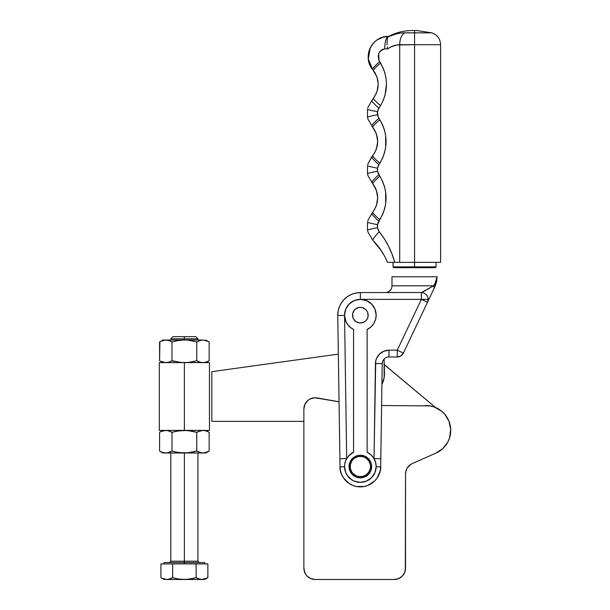 <?xml version="1.0" encoding="UTF-8"?>
<svg xmlns="http://www.w3.org/2000/svg" width="610" height="610" viewBox="0 0 610 610"><rect width="100%" height="100%" fill="white"/><g stroke="black" fill="none" stroke-linecap="round" stroke-linejoin="round"><path stroke-width="0.91" d="M170.457 361.501L171.982 360.708L175.032 361.501L171.982 360.708L171.982 341.951L171.982 360.708L168.924 362.111L165.79 362.63L167.361 362.492L164.22 362.492L161.124 361.501L165.79 362.63L168.924 362.111L171.982 360.708L181.231 362.492L209.451 362.622L184.373 362.622L184.38 430.401L209.451 430.401L159.301 430.401L184.38 430.401L184.373 362.622L159.301 362.63L159.301 430.401M184.128 362.622L159.301 362.63M357.849 292.724L355.66 293.075M353.51 293.646L351.436 294.416M349.446 295.392L347.555 296.559M345.794 297.901L344.17 299.411M342.706 301.073L341.409 302.873M340.296 304.786L339.373 306.807M338.649 308.904L338.138 311.054M337.841 313.258L337.765 315.53A22.593 22.593 0 0 1 360.35 292.587L421.754 292.487L360.35 292.587A22.593 22.593 0 0 0 337.765 315.515L340.022 466.841C339.32 472.834 345.565 486.627 360.35 486.864C375.142 486.627 381.387 472.834 380.686 466.841A20.328 20.328 0 0 1 360.35 486.864A20.328 20.328 0 0 1 340.022 466.841L344.49 466.772M381.913 384.346L384.155 377.72L384.102 359.069L384.468 373.305A22.593 22.593 0 0 1 381.913 384.346M349.057 466.536A11.293 11.293 0 0 1 360.35 455.243A11.293 11.293 0 0 1 371.65 466.536A11.293 11.293 0 0 0 360.35 455.243A11.293 11.293 0 0 0 349.057 466.536L350.186 466.536A10.164 10.164 0 0 1 360.35 456.371A10.164 10.164 0 0 1 370.522 466.536L371.65 466.536L371.429 464.332L370.788 462.212L368.341 458.545L364.673 456.097L360.35 455.243L356.034 456.097L352.366 458.545L349.919 462.212L349.057 466.536L349.919 470.859L352.366 474.519L356.034 476.974L360.35 477.828L364.673 476.974L368.341 474.519L370.788 470.859L371.65 466.536L370.522 466.536L370.323 464.553L368.806 460.886L366 458.079L364.246 457.142L362.34 456.562L358.367 456.562L354.707 458.079L353.167 459.345L351.901 460.886L350.384 464.553L350.384 468.518L351.901 472.186L353.167 473.726L356.461 475.93L358.367 476.509L362.34 476.509L366 474.984L368.806 472.186L370.323 468.518L370.522 466.536A10.164 10.164 0 0 1 360.35 476.7A10.164 10.164 0 0 1 350.186 466.536L349.057 466.536A11.293 11.293 0 0 0 360.35 477.828A11.293 11.293 0 0 0 371.65 466.536A11.293 11.293 0 0 1 360.35 477.828A11.293 11.293 0 0 1 349.057 466.536M402.707 32.894L431.865 32.833L414.571 32.833L414.571 30.538L414.571 32.833L431.865 32.833L414.571 32.833L414.571 266.875L393.053 266.875L393.877 267.706L435.265 267.706L436.089 266.875L414.571 266.875L414.571 267.706L414.571 266.875L436.089 266.875L436.089 262.361M393.053 262.361L393.053 266.875L414.571 266.875L414.571 44.698L440.611 44.698L399.718 44.698L399.718 262.361L440.611 262.361L440.611 44.698L414.571 44.698L414.571 32.833L404.704 32.833A12.429 7.091 90 0 0 399.718 44.698L399.718 262.361L440.611 262.361M436.615 281.728L437.164 276.772L434.983 283.543L434.983 286.448A6.779 4.544 -154.6 0 0 434.983 283.543L433.451 285.808L435.929 281.927L437.164 276.772L436.615 281.728L433.916 288.713A6.779 3.698 -154.6 0 0 433.451 285.808L432.749 286.303L433.451 285.808L391.978 285.808L391.978 276.772L391.978 285.808A6.779 6.779 0 0 1 385.2 292.587A6.779 6.779 0 0 0 391.978 285.808L433.451 285.808A6.779 3.698 25.4 0 1 433.916 288.713L427.488 302.263L434.983 286.448L427.488 302.263L428.144 299.365L421.365 299.365L427.374 302.209M373.724 458.095A15.814 15.814 0 0 0 367.128 452.246A15.814 15.814 0 0 1 376.164 466.536A15.814 15.814 0 0 0 374.029 458.59L375.745 360.929L376.538 358.421L379.489 354.09L383.858 351.207L388.997 350.193L397.27 350.193L421.365 299.365L360.35 299.365A15.814 15.814 0 0 0 360.342 299.365L360.35 292.587L360.35 299.365L421.365 299.365L397.27 350.193L388.997 350.193A13.557 13.557 0 0 0 375.447 363.545L374.029 458.59L380.808 458.697L380.686 466.841L380.808 458.697L374.029 458.59M374.776 321.668A15.814 15.814 0 0 0 376.164 315.172L375.539 319.579L373.716 323.628L370.842 327.013L367.128 329.461L367.128 452.246L367.128 329.461L367.128 452.246L370.842 454.694L373.716 458.079L375.539 462.136L376.164 466.536A15.814 15.814 0 0 0 376.164 466.536A15.814 15.814 0 0 1 360.35 482.35A15.814 15.814 0 0 1 344.543 466.536A15.814 15.814 0 0 0 344.543 466.536A15.814 15.814 0 0 1 353.579 452.246L353.579 329.461A15.814 15.814 0 0 1 360.35 299.365A15.814 15.814 0 0 1 376.164 315.172A15.814 15.814 0 0 0 360.35 299.365L366.404 300.562L371.536 303.993L374.967 309.125L376.164 315.172A15.814 15.814 0 0 1 367.128 329.461A15.814 15.814 0 0 0 373.724 323.62M340.022 466.841L344.543 466.772A15.814 15.814 0 0 0 354.303 481.145L351.566 479.681L347.204 475.32L345.74 472.59L344.543 466.536A15.814 15.814 0 0 1 346.678 458.59L339.9 458.697L340.022 466.841L340.464 470.76L341.661 474.527L343.552 477.988L349.149 483.501L352.641 485.346L356.423 486.483L364.284 486.483L368.066 485.346L374.624 481.015L377.155 477.988L380.243 470.76L380.686 466.841L377.094 466.787M376.164 466.536L374.967 472.59L371.536 477.714L366.404 481.145L360.35 482.35A15.814 15.814 0 0 0 360.365 482.35L354.303 481.145M366.404 481.145A15.814 15.814 0 0 0 376.164 466.772L380.686 466.841M354.303 300.562A15.814 15.814 0 0 0 344.543 315.172L345.74 309.125L349.172 303.993L354.303 300.562L360.35 299.365M346.678 458.59L339.9 458.697L337.765 315.515L344.543 315.408L346.678 458.59L344.543 315.423A15.814 15.814 0 0 0 345.931 321.668L344.543 315.172A15.814 15.814 0 0 0 344.543 315.179M346.983 323.62A15.814 15.814 0 0 0 353.579 329.461L353.579 452.246A15.814 15.814 0 0 0 346.983 458.095M432.749 286.303L421.746 292.487M360.35 323.079L357.33 322.476L354.761 320.768L353.045 318.199L352.45 315.172L353.045 312.152L354.761 309.583L357.33 307.867L360.35 307.265L363.377 307.867L365.947 309.583L367.655 312.152L368.257 315.172L367.655 318.199L365.947 320.768L363.377 322.476L360.35 323.079L364.75 321.752L366.93 319.571L368.112 316.72L367.655 312.152L365.947 309.583L361.898 307.417L358.81 307.417L354.761 309.583L352.595 313.631L353.045 318.199L355.958 321.752L360.35 323.079M349.644 454.9L353.579 452.246L353.579 329.461L351.017 327.936M349.888 327.029L349.271 326.457M348.333 325.458L347.746 324.718M347.021 323.681L346.518 322.835M345.962 321.729L345.573 320.807M345.191 319.663L344.932 318.679M344.711 317.497L344.597 316.476M346.823 458.346L347.563 457.241M348.157 456.463L349.088 455.434M367.128 452.246L371.063 454.9M371.62 455.434L372.55 456.463M373.152 457.241L373.884 458.346M435.548 285.16L437.164 276.772L391.978 276.772M397.27 356.972L388.989 356.972L388.997 350.193L388.997 356.972A6.779 6.779 0 0 0 382.226 363.644L375.447 363.545L382.226 363.644L380.808 458.697L382.226 363.644A6.779 6.779 0 0 1 388.997 356.972L397.27 356.972L397.27 350.193L397.27 356.972A6.779 6.779 0 0 0 403.393 353.091A6.779 6.779 0 0 1 397.27 356.972L400.892 355.92L403.393 353.091L397.27 350.193L403.393 353.091L427.488 302.263L403.393 353.091M423.088 291.832L423.736 291.481M424.651 290.978L425.391 290.573M428.441 288.896L428.822 288.683M345.931 460.047A15.814 15.814 0 0 0 344.696 464.317L345.931 460.047L348.31 456.288L353.579 452.246M435.433 285.442L435.052 286.303M337.765 315.515L344.437 315.416M427.488 302.263L421.365 299.365L421.365 292.587L421.365 299.365L428.144 299.365A6.779 6.779 0 0 0 421.365 292.587A6.779 6.779 0 0 1 427.488 302.263M433.451 285.808L421.365 292.587M360.35 292.587L355.943 293.021L351.711 294.302L347.799 296.391L344.375 299.197L341.569 302.621L339.48 306.533L338.199 310.764L337.765 315.172M402.348 354.685L400.892 355.92M351.635 328.371L348.31 325.42L345.931 321.668M374.967 309.125L375.867 312.091M344.543 466.536L344.696 464.309M386.145 259.364L387.464 262.361L399.718 262.361L394.731 262.361L392.017 254.111L388.539 246.219L384.308 238.762L379.412 231.937M380.777 161.688L379.839 163.213C388.112 148.718 388.112 134.223 379.839 119.72A12.429 1.708 141.6 0 0 372.809 127.437A12.429 1.708 -38.4 0 1 379.839 119.72L382.554 124.737L378.002 116.594L377.498 111.722A12.429 0.427 -169 0 1 367.502 109.35L367.502 117.112L368.089 119.407L373.381 128.191L368.089 119.407L367.502 117.112L367.502 109.35A12.429 0.427 11 0 0 377.498 111.722L377.994 109.869L380.564 105.591C388.417 91.416 388.417 77.256 380.564 63.097L381.166 64.096M377.994 173.065L378.879 174.757L377.498 171.219L377.498 168.2A12.429 0.427 -169 0 1 367.502 165.828L367.502 173.583L368.089 175.886L373.381 184.67L368.089 175.886L367.502 173.583L367.502 165.828A12.429 0.427 11 0 0 377.498 168.2L377.994 166.355L382.554 158.196L384.491 152.82L385.657 147.201L385.657 135.733L384.491 130.121L382.554 124.737L384.491 130.113M377.43 245.433L372.992 240.47L368.089 232.364L367.502 230.061L367.502 222.307A12.429 0.427 11 0 0 377.498 224.671L377.994 222.825L382.554 214.674L384.491 209.299L385.657 203.679L385.657 192.211L384.491 186.599L382.554 181.216L384.491 186.591M378.764 59.841L379.679 61.717L378.314 57.813L378.772 53.695L379.687 51.835L381.875 49.692L384.742 48.876A12.429 3.79 -90 0 1 388.532 36.447L382.943 37.233L388.532 36.447A12.429 3.79 90 0 0 384.742 48.876L387.647 48.876L390.575 47.077L396.675 44.972L414.571 44.698M372.809 183.915C379.275 193.271 379.275 202.627 372.809 211.975L368.089 220.004L372.809 211.975A12.429 1.708 38.4 0 0 379.839 219.691C388.112 205.196 388.112 190.701 379.839 176.198L377.498 171.219L378.879 174.757A12.429 1.617 140.3 0 0 371.825 182.695A12.429 1.617 -39.7 0 1 378.879 174.757L379.839 176.198A12.429 1.708 141.6 0 0 372.809 183.915A12.429 1.708 -38.4 0 1 379.839 176.198M377.384 169.824L377.498 171.219L377.498 168.2L378.879 164.654A12.429 1.617 -140.3 0 1 371.825 156.717L368.089 163.526L372.809 155.497A12.429 1.708 38.4 0 0 379.839 163.213A12.429 1.708 -141.6 0 1 372.809 155.497L371.825 156.717A12.429 1.617 39.7 0 0 378.879 164.654L379.839 163.213M376.988 91.637L378.2 84.332L377.887 88.046L376.324 93.345L368.089 107.047L376.324 93.353M368.333 59.063C367.921 55.129 368.554 51.423 370.224 47.938L370.224 47.938C368.562 51.392 367.929 55.098 368.326 59.025C368.814 62.99 370.255 66.467 372.649 69.464C370.262 66.482 368.821 63.013 368.333 59.063L370.209 47.969M382.943 37.233L377.742 39.551M377.765 39.536C374.502 41.587 371.993 44.377 370.239 47.916M388.631 36.547L396.546 33.855L400.671 33.092M388.593 246.333L390.911 251.358M384.323 238.785L385.375 240.477M378.619 230.824L377.742 228.788M380.777 218.166L379.847 219.676A12.429 1.708 -141.6 0 1 372.809 211.975M382.851 213.988L382.615 214.537M385.367 205.471L384.491 209.291M385.924 201.117L385.657 203.679M386.031 196.885L386.038 197.64M385.497 191.159L385.611 191.906M382.95 157.266L382.554 158.196M385.367 148.993L384.491 152.813M385.924 144.646L385.657 147.201M386.031 140.407L386.038 141.162M385.543 134.985L385.65 135.717M384.979 95.412L383.141 100.665L384.986 95.404L386.45 84.332L386.29 88.076M386.45 84.332L386.267 80.367M386.084 78.759L385.726 76.517M378.688 53.962L378.505 54.648M379.694 51.827L379.42 52.269M393.633 45.758L393.031 45.979M384.979 73.276L383.141 68.023L379.679 61.717C376.835 55.258 378.52 50.981 384.742 48.876L387.647 48.876C391.567 46.139 395.593 44.751 399.718 44.698A12.429 7.091 -90 0 1 404.704 32.833C399.291 32.856 393.824 34.198 388.318 36.867L387.342 38.567M377.384 226.302L377.498 227.69L377.498 224.671L379.839 219.691M381.341 250.771L372.992 240.47L379.435 248.034L384.018 255.186M383.072 253.539L379.458 248.056M383.934 255.033L383.179 253.722M384.674 256.398L386.069 259.197M389.653 262.361L387.464 262.361L386.946 261.126M386.908 261.05L386.176 259.418M376.835 76.631L372.649 69.464L374.609 72.132L372.649 69.464L368.348 59.17M373.915 210.458L374.883 208.856L373.915 210.458M375.722 207.186L376.423 205.425L375.722 207.186M377.369 201.75L376.416 205.433L377.697 197.945L377.369 201.75M377.369 194.14L377.697 197.945L376.416 190.457L377.369 194.14M374.883 187.034L375.722 188.711L374.883 187.034M373.381 184.67L373.915 185.432L373.381 184.67M376.416 190.457L375.722 188.703M373.915 153.979L374.883 152.378L373.915 153.979M375.722 150.708L376.423 148.947L375.722 150.708M377.369 145.272L376.416 148.954L377.697 141.467L377.369 145.272M376.423 133.994L377.697 141.467L377.369 137.662L375.722 132.233M373.915 128.962L374.883 130.555L373.915 128.962M375.531 73.703L374.609 72.132L375.531 73.703M376.995 77.066L377.887 80.634L376.995 77.066M387.64 48.846L387.502 48.228M386.976 44.919L387.35 38.552L386.984 44.942M387.243 46.871L387.647 48.876L387.243 46.871M378.719 53.855L378.909 60.222M387.35 38.552L388.318 36.867M412.673 30.5L416.47 30.5L412.673 30.5C404.148 30.53 396.103 32.513 388.532 36.447C372.23 35.593 361.76 57.165 372.649 69.464A12.429 1.693 -38.6 0 1 379.679 61.717A12.429 1.693 141.4 0 0 372.649 69.464L373.564 70.638A12.429 1.777 -37.4 0 1 380.564 63.097L379.679 61.717M378.192 83.791L377.056 77.249M380.564 63.097A12.429 1.777 142.6 0 0 373.564 70.638C379.694 79.765 379.694 88.9 373.564 98.05A12.429 1.777 37.4 0 0 380.564 105.591A12.429 1.777 -142.6 0 1 373.564 98.05M377.979 109.914L377.674 110.875M377.384 113.346L377.498 114.741L377.498 111.722L378.879 108.176A12.429 1.617 -140.3 0 1 371.825 100.238A12.429 1.617 39.7 0 0 378.879 108.176L380.564 105.591M377.483 111.836L377.384 113.109M368.089 107.047L367.738 108.283M377.498 114.741L378.879 118.279L377.498 114.741A12.429 0.427 169 0 0 367.502 117.112A12.429 0.427 -11 0 1 377.498 114.741M371.825 126.217A12.429 1.617 -39.7 0 1 378.879 118.279A12.429 1.617 140.3 0 0 371.825 126.217M377.697 141.451L376.439 134.032M376.408 133.956L372.923 127.581M379.839 119.72L378.879 118.279M372.809 127.437C379.275 136.792 379.275 146.148 372.809 155.497M378.398 165.455L377.674 167.353M377.483 168.314L377.384 169.588M368.089 163.526L367.738 164.761M367.502 173.583A12.429 0.427 -11 0 1 377.498 171.219A12.429 0.427 169 0 0 367.502 173.583M377.697 197.93L376.439 190.511M376.408 190.434L372.923 184.06M378.398 221.933L377.674 223.832M371.825 213.195A12.429 1.617 39.7 0 0 378.879 221.133A12.429 1.617 -140.3 0 1 371.825 213.195M387.457 262.338L387.098 261.492M377.498 227.69A12.429 0.427 169 0 0 367.502 230.061L368.089 232.364L372.992 240.47A12.429 1.838 -44.6 0 1 379.252 231.739L377.498 227.69L377.498 224.671A12.429 0.427 -169 0 1 367.502 222.307L367.502 230.061A12.429 0.427 -11 0 1 377.498 227.69L379.252 231.739L383.233 237.122M394.678 262.361L394.091 262.361M391.803 262.361L394.731 262.361C391.643 251.053 386.488 240.851 379.252 231.739A12.429 1.838 135.4 0 0 372.992 240.47C379.26 246.844 384.087 254.141 387.464 262.361L390.27 262.361M377.483 224.793L377.384 226.066M368.089 220.004L367.738 221.239M211.815 371.658L211.815 421.358L211.815 371.658L338.344 354.12L211.815 371.658M384.247 364.643L435.54 407.495L386.214 366.213A56.478 56.478 0 0 0 384.247 364.643M303.879 421.358L211.815 421.358L303.879 421.358M175.512 578.433L172.645 577.685L168.268 579.378L164.052 579.5L184.388 579.5L178.425 579.004L172.645 577.685L172.645 563.914L160.91 563.914L160.91 577.685L162.351 578.44L160.91 577.685L160.91 563.914L184.388 563.914L184.388 561.2L197.937 561.2L199.295 562.557M197.937 452.986L197.937 561.2L184.388 561.2L184.38 452.986L184.388 561.2L170.83 561.2L184.388 561.2L184.388 562.557L164.052 562.557L204.716 562.557L184.388 562.557L184.388 563.914L207.865 563.907L207.865 577.685L206.416 578.433L207.865 577.685L207.865 563.907L196.123 563.914L196.123 577.685L190.297 579.012L184.388 579.5L204.716 579.5L200.499 579.37L196.45 577.868M189.862 362.226L196.763 360.708L196.763 341.951L199.821 340.555L202.962 340.037L162.916 340.037L184.373 340.037L184.373 338.825L170.823 338.825L184.373 338.825L184.373 336.644L172.996 336.644L184.373 336.644L184.373 338.825L197.93 338.825L184.373 338.825L184.373 340.037L178.12 340.548L171.982 341.951L168.924 340.555L165.79 340.037L161.116 341.158L165.79 340.037L168.924 340.555L171.982 341.951L178.12 340.548L184.373 340.037L202.962 340.037L207.629 341.158L209.154 341.951L209.161 360.708L206.081 362.111L202.962 362.622L199.821 362.104L196.763 360.708L196.763 341.951L189.855 340.433M159.904 341.775L159.591 360.708L159.591 341.951L161.116 341.158M192.402 340.876L196.763 341.951L199.821 340.555L202.962 340.037L206.081 340.548L209.154 341.951L209.161 360.708L206.081 362.111L203.138 362.622M201.384 362.492L198.868 361.753M198.608 361.646L196.763 360.708L192.402 361.791M180.316 362.409L184.029 362.622M181.231 362.492L177.06 361.928M177.357 340.677L175.04 341.158M175.04 361.501L171.639 360.906M203.138 340.037L201.384 340.166M165.79 340.037L165.333 340.044M187.522 340.166L193.721 341.158M196.786 341.943L195.886 341.707M171.982 341.951L170.457 341.158M181.223 340.166L180.346 340.25M192.745 361.715L187.529 362.492M204.678 362.47L205.074 362.386M161.124 361.501L159.904 360.884M195.749 336.644L184.373 336.644L195.749 336.644L197.93 338.825L197.93 340.037M197.068 578.196L196.123 577.685L196.123 563.914L172.645 563.914L172.645 577.685L169.748 579.012L166.774 579.5L162.351 578.433L166.774 579.5L202.467 579.485M207.568 577.845L201.994 579.5L197.571 578.433M172.645 577.685L171.7 578.196M168.268 579.37L168.741 579.279M178.425 579.004L181.391 579.37L178.425 579.004M206.416 578.433L201.994 579.5M196.123 577.685L187.354 579.378L181.391 579.37M176.008 431.308L171.989 432.315L178.112 430.919L184.38 430.401L176.351 431.239M178.898 430.797L187.529 430.53L196.771 432.315L190.64 430.912L184.731 430.401M197.861 431.728L202.962 430.401L206.111 430.919L209.161 432.315L209.161 451.072L204.541 452.856L201.391 452.856L196.771 451.072L196.771 432.315L191.692 431.095M200.698 452.712L196.771 451.072L193.721 451.865L196.771 451.072L196.771 432.315L199.836 430.912L202.962 430.401L206.111 430.919L209.161 432.315L209.161 451.072L206.111 452.467L202.962 452.986L184.38 452.986L178.12 452.475L187.529 452.856L196.771 451.072L188.406 452.772M191.395 452.345L193.721 451.865M176.359 452.155L178.898 452.589M198.296 451.865L197.861 451.659M167.498 430.553L171.989 432.315L171.989 451.072L175.032 451.865L171.989 451.072L171.989 432.315L168.924 430.919L165.79 430.401L161.124 431.522L164.22 430.53L167.712 430.599M187.529 452.856L162.916 452.994L159.599 451.072L161.124 451.865L159.599 451.072L159.599 432.315L159.599 451.072L162.656 452.475L165.79 452.994L168.924 452.475L171.989 451.072L169.687 452.201M164.227 430.53L165.79 430.401M170.472 451.865L171.989 451.072L167.369 452.856L164.227 452.856L165.836 452.994M205.844 452.986L202.962 452.986L205.844 452.986L208.788 451.278M174.796 452.994L176.847 452.994M193.965 452.986L195.65 452.986M204.541 452.856L206.416 452.361M162.916 452.994L202.962 452.986L199.844 452.475M181.231 452.856L175.032 451.865M162.74 452.498L163.381 452.681M165.79 452.994L164.227 452.856M164.22 452.856L161.124 451.865M159.599 432.315L162.916 430.401M170.464 431.522L169.687 431.186M193.721 431.522L196.771 432.315L201.399 430.53M205.837 430.401L208.78 432.101M187.529 430.53L188.437 430.622M184.632 430.401L181.231 430.53M199.836 430.912L196.771 432.315M201.391 430.53L200.698 430.675M400.518 577.586L402.226 576.183L398.559 578.631L394.243 579.492L315.172 579.492A11.293 11.293 0 0 1 303.879 568.192L303.879 409.043L303.879 568.192L304.733 572.515L305.778 574.467L304.093 570.396L304.733 572.515M305.778 574.467L307.181 576.183L310.848 578.631L315.172 579.492L394.243 579.492A11.293 11.293 0 0 0 405.536 568.192L404.674 572.515L402.226 576.183L403.629 574.467M405.65 472.27L405.536 473.894L406.001 470.676L407.366 467.725L406.001 470.676M439.612 451.087L442.929 448.457L435.906 453.123L412.268 463.562L409.516 465.285L407.366 467.725L410.827 464.324M450.5 433.679L449.585 437.805L450.699 429.455L450.5 433.679L450.699 429.455L448.96 421.213L450.699 429.455L450.18 425.262M304.931 404.27L303.879 409.043A11.293 11.293 0 0 1 317.131 397.918L339.053 401.784L314.676 397.758L309.956 399.024L307.913 400.389L304.931 404.27L306.212 402.165M430.08 405.902L381.601 405.536L430.08 405.902L434.167 406.969L441.518 411.087L444.568 414.022L448.96 421.213M449.585 437.805L447.984 441.724L442.929 448.457M405.536 568.192L405.536 473.894L405.322 570.396M434.167 406.969L438.018 408.715M405.536 473.894A11.293 11.293 0 0 1 412.268 463.562L435.906 453.123A24.85 24.85 0 0 0 425.864 405.536M209.451 362.622L209.451 430.401M416.47 30.5L431.865 32.833C437.362 34.884 440.283 38.842 440.611 44.698M164.052 563.914L164.052 562.557M169.473 562.557L170.83 561.2L170.823 452.994M170.823 340.037L170.823 338.825L172.996 336.644M159.591 341.951L162.916 340.037M209.154 341.951L205.837 340.037M209.161 360.708L205.837 362.622M159.591 360.708L162.916 362.63M204.716 563.907L204.716 562.557M164.052 579.5L160.91 577.685M207.865 577.685L204.716 579.5"/></g></svg>
